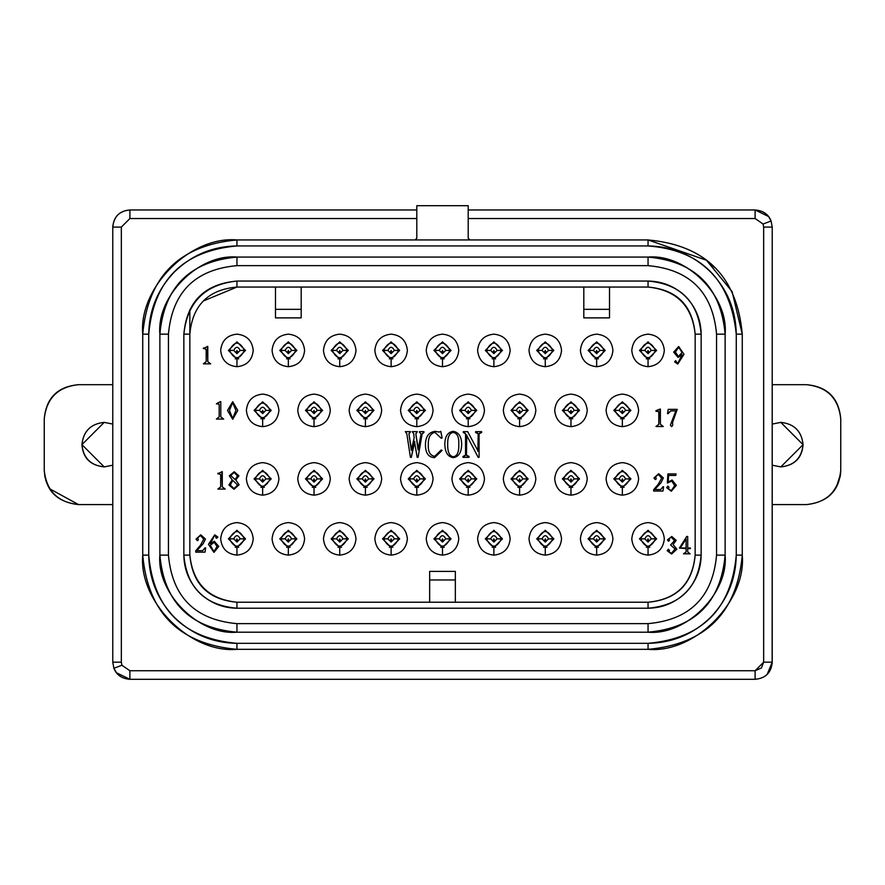 <?xml version="1.0" encoding="UTF-8"?>
<svg xmlns="http://www.w3.org/2000/svg" width="885" height="885" viewBox="0 0 885 885"><rect width="100%" height="100%" fill="white"/><g stroke="black" fill="none" stroke-linecap="round" stroke-linejoin="round"><path stroke-width="1.33" d="M639.479 538.854L648.052 530.281L656.615 538.854L648.052 547.417L639.479 538.854L648.052 547.417L656.615 538.854L655.542 538.854C650.541 548.545 645.552 548.545 640.552 538.854L644.822 538.854C646.968 534.695 649.125 534.695 651.272 538.854L655.542 538.854C650.541 529.186 645.552 529.186 640.552 538.854C645.552 548.512 650.541 548.512 655.542 538.854L651.272 538.854C649.125 534.662 646.968 534.662 644.822 538.854L648.052 542.074L651.272 538.854L648.052 542.074L648.052 538.854L648.052 542.074L644.822 538.854L640.552 538.854M646.282 547.229L649.811 547.229M648.628 539.872L647.455 539.861M656.615 538.854L655.542 538.854M613.792 478.896L622.354 470.333L630.917 478.896L622.354 487.469L613.792 478.896L622.354 487.469L630.917 478.896L629.855 478.896C624.854 488.586 619.854 488.586 614.865 478.896L619.124 478.896C621.281 474.736 623.427 474.736 625.584 478.896L629.855 478.896C624.854 469.238 619.854 469.238 614.865 478.896C619.854 488.564 624.854 488.564 629.855 478.896L625.584 478.896C623.427 474.714 621.281 474.714 619.124 478.896L622.354 482.126L625.584 478.896L622.354 482.126L622.354 478.896L622.365 482.115L619.135 478.896L614.865 478.896M620.584 487.281L624.124 487.281M622.929 479.913L621.768 479.913M630.917 478.896L629.855 478.896M613.792 410.386L622.354 401.823L630.917 410.386L622.354 418.948L613.792 410.386L622.354 418.948L630.917 410.386L629.855 410.386C624.854 420.076 619.854 420.076 614.865 410.386L619.124 410.386C621.281 406.226 623.427 406.226 625.584 410.386L629.855 410.386C624.854 400.717 619.854 400.717 614.865 410.386C619.854 420.043 624.854 420.043 629.855 410.386L625.584 410.386C623.427 406.204 621.281 406.204 619.124 410.386L622.354 413.605L625.584 410.386L622.354 413.605L622.354 410.386L622.365 413.605L619.135 410.386L614.865 410.386M620.584 418.76L624.124 418.76M622.929 411.403L621.768 411.392M630.917 410.386L629.855 410.386M639.479 350.427L648.052 341.864L656.615 350.427L648.052 359L639.479 350.427L648.052 359L656.615 350.427L655.542 350.427C650.541 360.118 645.552 360.118 640.552 350.427L644.822 350.427C646.968 346.267 649.125 346.267 651.272 350.427L655.542 350.427C650.541 340.769 645.552 340.769 640.552 350.427C645.552 360.095 650.541 360.095 655.542 350.427L651.272 350.427C649.125 346.245 646.968 346.245 644.822 350.427L648.052 353.657L651.272 350.427L648.052 353.657L648.052 350.427L648.052 353.646L644.822 350.427L640.552 350.427M646.282 358.812L649.811 358.812M648.628 351.445L647.455 351.445M656.615 350.427L655.542 350.427M588.094 538.854L596.667 530.281L605.229 538.854L596.656 547.417L588.094 538.854L596.656 547.417L605.229 538.854L604.156 538.854C599.156 548.545 594.167 548.545 589.167 538.854L593.437 538.854C595.583 534.695 597.74 534.695 599.886 538.854L604.156 538.854C599.156 529.186 594.167 529.186 589.167 538.854C594.167 548.512 599.156 548.512 604.156 538.854L599.886 538.854C597.74 534.662 595.583 534.662 593.437 538.854L596.656 542.074L599.886 538.854L596.667 542.074L596.656 538.854L596.667 542.074L593.437 538.854L589.167 538.854M594.897 547.229L598.426 547.229M597.242 539.872L596.07 539.861M605.229 538.854L604.156 538.854M536.708 538.854L545.271 530.281L553.844 538.854L545.271 547.417L536.708 538.854L545.271 547.417L553.844 538.854L552.771 538.854C547.771 548.545 542.782 548.545 537.781 538.854L542.051 538.854C544.198 534.695 546.355 534.695 548.501 538.854L552.771 538.854C547.771 529.186 542.782 529.186 537.781 538.854C542.782 548.512 547.771 548.512 552.771 538.854L548.501 538.854C546.355 534.662 544.198 534.662 542.051 538.854L545.271 542.074L548.501 538.854L545.271 542.074L545.271 538.854L545.282 542.074L542.051 538.854L537.781 538.854M543.501 547.229L547.041 547.229M545.857 539.872L544.684 539.861M553.833 538.854L552.771 538.854M485.323 538.854L493.885 530.281L502.448 538.854L493.885 547.417L485.323 538.854L493.885 547.417L502.448 538.854L501.386 538.854C496.385 548.545 491.385 548.545 486.396 538.854L490.655 538.854C492.812 534.695 494.958 534.695 497.116 538.854L501.386 538.854C496.385 529.186 491.385 529.186 486.396 538.854C491.385 548.512 496.385 548.512 501.386 538.854L497.116 538.854C494.958 534.662 492.812 534.662 490.655 538.854L493.885 542.074L497.116 538.854L493.885 542.074L493.885 538.854L493.896 542.074L490.666 538.854L486.396 538.854M492.115 547.229L495.655 547.229M494.472 539.872L493.299 539.861M502.448 538.854L501.386 538.854M433.938 538.854L442.5 530.281L451.062 538.854L442.5 547.417L433.938 538.854L442.5 547.417L451.062 538.854L449.989 538.854C445 548.545 440 548.545 435.011 538.854L439.27 538.854C441.427 534.695 443.573 534.695 445.73 538.854L449.989 538.854C445 529.186 440 529.186 435.011 538.854C440 548.512 445 548.512 449.989 538.854L445.73 538.854C443.573 534.662 441.427 534.662 439.27 538.854L442.5 542.074L445.73 538.854L442.5 542.074L442.5 538.854L442.5 542.074L439.27 538.854L435.011 538.854M440.73 547.229L444.27 547.229M443.075 539.872L441.903 539.861M451.062 538.854L449.989 538.854M382.552 538.854L391.115 530.281L399.677 538.854L391.115 547.417L382.552 538.854L391.115 547.417L399.677 538.854L398.604 538.854C393.615 548.545 388.615 548.545 383.614 538.854L387.884 538.854C390.042 534.695 392.188 534.695 394.345 538.854L398.604 538.854C393.615 529.186 388.615 529.186 383.614 538.854C388.615 548.512 393.615 548.512 398.604 538.854L394.345 538.854C392.188 534.662 390.042 534.662 387.884 538.854L391.115 542.074L394.345 538.854L391.115 542.074L391.115 538.854L391.115 542.074L387.884 538.854L383.614 538.854M389.345 547.229L392.885 547.229M391.69 539.872L390.517 539.861M399.677 538.854L398.604 538.854M331.156 538.854L339.729 530.281L348.292 538.854L339.729 547.417L331.156 538.854L339.729 547.417L348.292 538.854L347.219 538.854C342.229 548.545 337.229 548.545 332.229 538.854L336.499 538.854C338.645 534.695 340.802 534.695 342.949 538.854L347.219 538.854C342.218 529.186 337.229 529.186 332.229 538.854C337.229 548.512 342.218 548.512 347.219 538.854L342.949 538.854C340.802 534.662 338.645 534.662 336.499 538.854L339.729 542.074L342.949 538.854L339.729 542.074L339.729 538.854L339.729 542.074L336.499 538.854L332.229 538.854M337.959 547.229L341.499 547.229M340.305 539.872L339.132 539.861M348.292 538.854L347.219 538.854M279.771 538.854L288.344 530.281L296.906 538.854L288.344 547.417L279.771 538.854L288.344 547.417L296.906 538.854L295.833 538.854C290.833 548.545 285.844 548.545 280.844 538.854L285.114 538.854C287.26 534.695 289.417 534.695 291.563 538.854L295.833 538.854C290.833 529.186 285.844 529.186 280.844 538.854C285.844 548.512 290.833 548.512 295.833 538.854L291.563 538.854C289.417 534.662 287.26 534.662 285.114 538.854L288.344 542.074L291.563 538.854L288.344 542.074L288.344 538.854L288.344 542.074L285.114 538.854L280.844 538.854M286.574 547.229L290.103 547.229M288.919 539.872L287.747 539.861M296.906 538.854L295.833 538.854M228.385 538.854L236.948 530.281L245.521 538.854L236.948 547.417L228.385 538.854L236.948 547.417L245.521 538.854L244.448 538.854C239.448 548.545 234.459 548.545 229.458 538.854L233.728 538.854C235.875 534.695 238.032 534.695 240.178 538.854L244.448 538.854C239.448 529.186 234.459 529.186 229.458 538.854C234.459 548.512 239.448 548.512 244.448 538.854L240.178 538.854C238.032 534.662 235.875 534.662 233.728 538.854L236.948 542.074L240.178 538.854L236.948 542.074L236.948 538.854L236.959 542.074L233.728 538.854L229.458 538.854M235.189 547.229L238.718 547.229M237.534 539.872L236.361 539.861M245.521 538.854L244.448 538.854M588.094 350.427L596.667 341.864L605.229 350.427L596.656 359L588.094 350.427L596.656 359L605.229 350.427L604.156 350.427C599.156 360.118 594.167 360.118 589.167 350.427L593.437 350.427C595.583 346.267 597.74 346.267 599.886 350.427L604.156 350.427C599.156 340.769 594.167 340.769 589.167 350.427C594.167 360.095 599.156 360.095 604.156 350.427L599.886 350.427C597.74 346.245 595.583 346.245 593.437 350.427L596.656 353.657L599.886 350.427L596.667 353.657L596.656 350.427L596.667 353.646L593.437 350.427L589.167 350.427M594.897 358.812L598.426 358.812M597.242 351.445L596.07 351.445M605.229 350.427L604.156 350.427M536.708 350.427L545.271 341.864L553.844 350.427L545.271 359L536.708 350.427L545.271 359L553.844 350.427L552.771 350.427C547.771 360.118 542.782 360.118 537.781 350.427L542.051 350.427C544.198 346.267 546.355 346.267 548.501 350.427L552.771 350.427C547.771 340.769 542.782 340.769 537.781 350.427C542.782 360.095 547.771 360.095 552.771 350.427L548.501 350.427C546.355 346.245 544.198 346.245 542.051 350.427L545.271 353.657L548.501 350.427L545.271 353.657L545.271 350.427L545.282 353.646L542.051 350.427L537.781 350.427M543.501 358.812L547.041 358.812M545.857 351.445L544.684 351.445M553.833 350.427L552.771 350.427M485.323 350.427L493.885 341.864L502.448 350.427L493.885 359L485.323 350.427L493.885 359L502.448 350.427L501.386 350.427C496.385 360.118 491.385 360.118 486.396 350.427L490.655 350.427C492.812 346.267 494.958 346.267 497.116 350.427L501.386 350.427C496.385 340.769 491.385 340.769 486.396 350.427C491.385 360.095 496.385 360.095 501.386 350.427L497.116 350.427C494.958 346.245 492.812 346.245 490.655 350.427L493.885 353.657L497.116 350.427L493.885 353.657L493.885 350.427L493.896 353.646L490.666 350.427L486.396 350.427M492.115 358.812L495.655 358.812M494.472 351.445L493.299 351.445M502.448 350.427L501.386 350.427M433.938 350.427L442.5 341.864L451.062 350.427L442.5 359L433.938 350.427L442.5 359L451.062 350.427L449.989 350.427C445 360.118 440 360.118 435.011 350.427L439.27 350.427C441.427 346.267 443.573 346.267 445.73 350.427L449.989 350.427C445 340.769 440 340.769 435.011 350.427C440 360.095 445 360.095 449.989 350.427L445.73 350.427C443.573 346.245 441.427 346.245 439.27 350.427L442.5 353.657L445.73 350.427L442.5 353.657L442.5 350.427L442.5 353.646L439.27 350.427L435.011 350.427M440.73 358.812L444.27 358.812M443.075 351.445L441.903 351.445M451.062 350.427L449.989 350.427M382.552 350.427L391.115 341.864L399.677 350.427L391.115 359L382.552 350.427L391.115 359L399.677 350.427L398.604 350.427C393.615 360.118 388.615 360.118 383.614 350.427L387.884 350.427C390.042 346.267 392.188 346.267 394.345 350.427L398.604 350.427C393.615 340.769 388.615 340.769 383.614 350.427C388.615 360.095 393.615 360.095 398.604 350.427L394.345 350.427C392.188 346.245 390.042 346.245 387.884 350.427L391.115 353.657L394.345 350.427L391.115 353.657L391.115 350.427L391.115 353.646L387.884 350.427L383.614 350.427M389.345 358.812L392.885 358.812M391.69 351.445L390.517 351.445M399.677 350.427L398.604 350.427M331.156 350.427L339.729 341.864L348.292 350.427L339.729 359L331.156 350.427L339.729 359L348.292 350.427L347.219 350.427C342.229 360.118 337.229 360.118 332.229 350.427L336.499 350.427C338.645 346.267 340.802 346.267 342.949 350.427L347.219 350.427C342.218 340.769 337.229 340.769 332.229 350.427C337.229 360.095 342.218 360.095 347.219 350.427L342.949 350.427C340.802 346.245 338.645 346.245 336.499 350.427L339.729 353.657L342.949 350.427L339.729 353.657L339.729 350.427L339.729 353.646L336.499 350.427L332.229 350.427M337.959 358.812L341.499 358.812M340.305 351.445L339.132 351.445M348.292 350.427L347.219 350.427M279.771 350.427L288.344 341.864L296.906 350.427L288.344 359L279.771 350.427L288.344 359L296.906 350.427L295.833 350.427C290.833 360.118 285.844 360.118 280.844 350.427L285.114 350.427C287.26 346.267 289.417 346.267 291.563 350.427L295.833 350.427C290.833 340.769 285.844 340.769 280.844 350.427C285.844 360.095 290.833 360.095 295.833 350.427L291.563 350.427C289.417 346.245 287.26 346.245 285.114 350.427L288.344 353.657L291.563 350.427L288.344 353.657L288.344 350.427L288.344 353.646L285.114 350.427L280.844 350.427M286.574 358.812L290.103 358.812M288.919 351.445L287.747 351.445M296.906 350.427L295.833 350.427M228.385 350.427L236.948 341.864L245.521 350.427L236.948 359L228.385 350.427L236.948 359L245.521 350.427L244.448 350.427C239.448 360.118 234.459 360.118 229.458 350.427L233.728 350.427C235.875 346.267 238.032 346.267 240.178 350.427L244.448 350.427C239.448 340.769 234.459 340.769 229.458 350.427C234.459 360.095 239.448 360.095 244.448 350.427L240.178 350.427C238.032 346.245 235.875 346.245 233.728 350.427L236.948 353.657L240.178 350.427L236.948 353.657L236.948 350.427L236.959 353.646L233.728 350.427L229.458 350.427M235.189 358.812L238.718 358.812M237.534 351.445L236.361 351.445M245.521 350.427L244.448 350.427M562.406 478.896L570.969 470.333L579.531 478.896L570.969 487.469L562.406 478.896L570.969 487.469L579.531 478.896L578.458 478.896C573.469 488.586 568.469 488.586 563.468 478.896L567.739 478.896C569.896 474.736 572.042 474.736 574.199 478.896L578.458 478.896C573.469 469.238 568.469 469.238 563.468 478.896C568.469 488.564 573.469 488.564 578.458 478.896L574.199 478.896C572.042 474.714 569.896 474.714 567.739 478.896L570.969 482.126L574.199 478.896L570.969 482.126L570.969 478.896L570.969 482.115L567.739 478.896L563.468 478.896M569.199 487.281L572.739 487.281M571.544 479.913L570.371 479.913M579.531 478.896L578.458 478.896M562.406 410.386L570.969 401.823L579.531 410.386L570.969 418.948L562.406 410.386L570.969 418.948L579.531 410.386L578.458 410.386C573.469 420.076 568.469 420.076 563.468 410.386L567.739 410.386C569.896 406.226 572.042 406.226 574.199 410.386L578.458 410.386C573.469 400.717 568.469 400.717 563.468 410.386C568.469 420.043 573.469 420.043 578.458 410.386L574.199 410.386C572.042 406.204 569.896 406.204 567.739 410.386L570.969 413.605L574.199 410.386L570.969 413.605L570.969 410.386L570.969 413.605L567.739 410.386L563.468 410.386M569.199 418.76L572.739 418.76M571.544 411.403L570.371 411.392M579.531 410.386L578.458 410.386M511.021 478.896L519.583 470.333L528.146 478.896L519.583 487.469L511.021 478.896L519.583 487.469L528.146 478.896L527.073 478.896C522.084 488.586 517.083 488.586 512.083 478.896L516.353 478.896C518.51 474.736 520.657 474.736 522.803 478.896L527.073 478.896C522.084 469.238 517.083 469.238 512.083 478.896C517.083 488.564 522.084 488.564 527.073 478.896L522.803 478.896C520.657 474.714 518.499 474.714 516.353 478.896L519.583 482.126L522.803 478.896L519.583 482.126L519.583 478.896L519.583 482.115L516.353 478.896L512.083 478.896M517.813 487.281L521.353 487.281M520.159 479.913L518.986 479.913M528.146 478.896L527.073 478.896M511.021 410.386L519.583 401.823L528.146 410.386L519.583 418.948L511.021 410.386L519.583 418.948L528.146 410.386L527.073 410.386C522.084 420.076 517.083 420.076 512.083 410.386L516.353 410.386C518.51 406.226 520.657 406.226 522.803 410.386L527.073 410.386C522.084 400.717 517.083 400.717 512.083 410.386C517.083 420.043 522.084 420.043 527.073 410.386L522.803 410.386C520.657 406.204 518.499 406.204 516.353 410.386L519.583 413.605L522.803 410.386L519.583 413.605L519.583 410.386L519.583 413.605L516.353 410.386L512.083 410.386M517.813 418.76L521.353 418.76M520.159 411.403L518.986 411.392M528.146 410.386L527.073 410.386M459.625 478.896L468.198 470.333L476.761 478.896L468.198 487.469L459.625 478.896L468.198 487.469L476.761 478.896L475.688 478.896C470.687 488.586 465.698 488.586 460.698 478.896L464.968 478.896C467.114 474.736 469.271 474.736 471.417 478.896L475.688 478.896C470.687 469.238 465.698 469.238 460.698 478.896C465.698 488.564 470.687 488.564 475.688 478.896L471.417 478.896C469.271 474.714 467.114 474.714 464.968 478.896L468.198 482.126L471.417 478.896L468.198 482.126L468.198 478.896L468.198 482.115L464.968 478.896L460.698 478.896M466.428 487.281L469.957 487.281M468.773 479.913L467.601 479.913M476.761 478.896L475.688 478.896M459.625 410.386L468.198 401.823L476.761 410.386L468.198 418.948L459.625 410.386L468.198 418.948L476.761 410.386L475.688 410.386C470.687 420.076 465.698 420.076 460.698 410.386L464.968 410.386C467.114 406.226 469.271 406.226 471.417 410.386L475.688 410.386C470.687 400.717 465.698 400.717 460.698 410.386C465.698 420.043 470.687 420.043 475.688 410.386L471.417 410.386C469.271 406.204 467.114 406.204 464.968 410.386L468.198 413.605L471.417 410.386L468.198 413.605L468.198 410.386L468.198 413.605L464.968 410.386L460.698 410.386M466.428 418.76L469.957 418.76M468.773 411.403L467.601 411.392M476.761 410.386L475.688 410.386M408.239 478.896L416.802 470.333L425.375 478.896L416.802 487.469L408.239 478.896L416.802 487.469L425.375 478.896L424.302 478.896C419.302 488.586 414.313 488.586 409.312 478.896L413.583 478.896C415.729 474.736 417.886 474.736 420.032 478.896L424.302 478.896C419.302 469.238 414.313 469.238 409.312 478.896C414.313 488.564 419.302 488.564 424.302 478.896L420.032 478.896C417.886 474.714 415.729 474.714 413.583 478.896L416.802 482.126L420.032 478.896L416.802 482.126L416.802 478.896L416.813 482.115M415.043 487.281L418.572 487.281M416.802 482.126L413.583 478.896L409.312 478.896M417.388 479.913L416.216 479.913M425.375 478.896L424.302 478.896M408.239 410.386L416.802 401.823L425.375 410.386L416.802 418.948L408.239 410.386L416.802 418.948L425.375 410.386L424.302 410.386C419.302 420.076 414.313 420.076 409.312 410.386L413.583 410.386C415.729 406.226 417.886 406.226 420.032 410.386L424.302 410.386C419.302 400.717 414.313 400.717 409.312 410.386C414.313 420.043 419.302 420.043 424.302 410.386L420.032 410.386C417.886 406.204 415.729 406.204 413.583 410.386L416.802 413.605L420.032 410.386L416.802 413.605L416.802 410.386L416.813 413.605M415.043 418.76L418.572 418.76M416.802 413.605L413.583 410.386L409.312 410.386M417.388 411.403L416.216 411.392M425.375 410.386L424.302 410.386M356.854 478.896L365.416 470.333L373.979 478.896L365.416 487.469L356.854 478.896L365.416 487.469L373.979 478.896L372.917 478.896C367.917 488.586 362.916 488.586 357.927 478.896L362.197 478.896C364.343 474.736 366.501 474.736 368.647 478.896L372.917 478.896C367.917 469.238 362.916 469.238 357.927 478.896C362.916 488.564 367.917 488.564 372.917 478.896L368.647 478.896C366.501 474.714 364.343 474.714 362.197 478.896L365.416 482.126L368.647 478.896L365.416 482.126L365.416 478.896L365.428 482.115M363.647 487.281L367.187 487.281M365.416 482.126L362.197 478.896L357.927 478.896M366.003 479.913L364.83 479.913M373.979 478.896L372.917 478.896M356.854 410.386L365.416 401.823L373.979 410.386L365.416 418.948L356.854 410.386L365.416 418.948L373.979 410.386L372.917 410.386C367.917 420.076 362.916 420.076 357.927 410.386L362.197 410.386C364.343 406.226 366.501 406.226 368.647 410.386L372.917 410.386C367.917 400.717 362.916 400.717 357.927 410.386C362.916 420.043 367.917 420.043 372.917 410.386L368.647 410.386C366.501 406.204 364.343 406.204 362.197 410.386L365.416 413.605L368.647 410.386L365.416 413.605L365.416 410.386L365.428 413.605M363.647 418.76L367.187 418.76M365.416 413.605L362.197 410.386L357.927 410.386M366.003 411.403L364.83 411.392M373.979 410.386L372.917 410.386M305.469 478.896L314.031 470.333L322.594 478.896L314.031 487.469L305.469 478.896L314.031 487.469L322.594 478.896L321.532 478.896C316.531 488.586 311.531 488.586 306.542 478.896L310.801 478.896C312.958 474.736 315.104 474.736 317.261 478.896L321.532 478.896C316.531 469.238 311.531 469.238 306.542 478.896C311.531 488.564 316.531 488.564 321.532 478.896L317.261 478.896C315.104 474.714 312.958 474.714 310.801 478.896L314.031 482.126L317.261 478.896L314.031 482.126L314.031 478.896L314.042 482.115M312.261 487.281L315.801 487.281M314.031 482.126L310.812 478.896L306.542 478.896M314.606 479.913L313.445 479.913M322.594 478.896L321.532 478.896M305.469 410.386L314.031 401.823L322.594 410.386L314.031 418.948L305.469 410.386L314.031 418.948L322.594 410.386L321.532 410.386C316.531 420.076 311.531 420.076 306.542 410.386L310.801 410.386C312.958 406.226 315.104 406.226 317.261 410.386L321.532 410.386C316.531 400.717 311.531 400.717 306.542 410.386C311.531 420.043 316.531 420.043 321.532 410.386L317.261 410.386C315.104 406.204 312.958 406.204 310.801 410.386L314.031 413.605L317.261 410.386L314.031 413.605L314.031 410.386L314.042 413.605M312.261 418.76L315.801 418.76M314.031 413.605L310.812 410.386L306.542 410.386M314.606 411.403L313.445 411.392M322.594 410.386L321.532 410.386M254.083 478.896L262.646 470.333L271.208 478.896L262.646 487.469L254.083 478.896L262.646 487.469L271.208 478.896L270.135 478.896C265.146 488.586 260.146 488.586 255.157 478.896L259.416 478.896C261.573 474.736 263.719 474.736 265.876 478.896L270.135 478.896C265.146 469.238 260.146 469.238 255.145 478.896C260.146 488.564 265.146 488.564 270.135 478.896L265.876 478.896C263.719 474.714 261.573 474.714 259.416 478.896L262.646 482.126L265.876 478.896L262.646 482.126L262.646 478.896L262.646 482.115L259.416 478.896L255.145 478.896M260.876 487.281L264.416 487.281M263.221 479.913L262.048 479.913M271.208 478.896L270.135 478.896M254.083 410.386L262.646 401.823L271.208 410.386L262.646 418.948L254.083 410.386L262.646 418.948L271.208 410.386L270.135 410.386C265.146 420.076 260.146 420.076 255.157 410.386L259.416 410.386C261.573 406.226 263.719 406.226 265.876 410.386L270.135 410.386C265.146 400.717 260.146 400.717 255.145 410.386C260.146 420.043 265.146 420.043 270.135 410.386L265.876 410.386C263.719 406.204 261.573 406.204 259.416 410.386L262.646 413.605L265.876 410.386L262.646 413.605L262.646 410.386L262.646 413.605L259.416 410.386L255.145 410.386M260.876 418.76L264.416 418.76M263.221 411.403L262.048 411.392M271.208 410.386L270.135 410.386M275.489 309.319L275.489 287.05L275.489 317.881L275.489 309.319L301.188 309.319L275.489 309.319M301.188 317.881L301.188 309.319L301.188 317.881L275.489 317.881M301.188 287.05L301.188 309.319L301.188 287.05M609.511 309.319L609.511 287.05L609.511 317.881L609.511 309.319L583.812 309.319L609.511 309.319M583.812 287.05L583.812 317.881L609.511 317.881L583.812 317.881L583.812 287.05M429.656 579.963L429.656 602.231L429.656 579.963L455.344 579.963L429.656 579.963L429.656 571.4L429.656 579.963M455.344 602.231L455.344 579.963L455.344 602.231M648.052 287.05L236.948 287.05C208.152 289.649 192.443 305.358 189.844 334.154L189.844 555.127C192.443 583.923 208.152 599.632 236.948 602.231L648.052 602.231C676.848 599.632 692.557 583.923 695.156 555.127L695.156 334.154C692.557 305.358 676.848 289.649 648.052 287.05C676.848 289.649 692.557 305.358 695.156 334.165L695.156 555.127C692.557 583.923 676.848 599.632 648.052 602.231L648.052 608.227L236.948 608.227C222.389 607.995 209.867 602.807 199.402 592.673C189.268 582.208 184.08 569.686 183.848 555.127L183.848 334.154C187.233 302.139 204.933 284.439 236.948 281.054L648.052 281.054C662.611 281.286 675.133 286.474 685.598 296.608C695.732 307.073 700.92 319.596 701.152 334.154L701.152 555.127C700.92 569.686 695.732 582.208 685.598 592.673C675.133 602.807 662.611 607.995 648.052 608.227C680.521 605.296 698.221 587.596 701.152 555.127L695.156 555.127L701.152 555.127L701.152 334.154L695.156 334.154L701.152 334.154C698.221 301.685 680.521 283.985 648.052 281.054L648.052 287.05L648.052 281.054L236.948 281.054L236.948 287.05L648.052 287.05C676.461 290.048 692.158 305.756 695.156 334.154M455.344 571.4L455.344 579.963L455.344 571.4L429.656 571.4M648.052 265.644L236.948 265.644C195.054 269.427 172.221 292.26 168.438 334.154L168.438 555.127C172.221 597.021 195.054 619.854 236.948 623.637L648.052 623.637C689.946 619.854 712.779 597.021 716.562 555.127L716.562 334.154C712.779 292.26 689.946 269.427 648.052 265.644L648.052 257.081C686.185 253.63 728.576 296.021 725.125 334.154L725.125 555.127C728.576 593.26 686.185 635.651 648.052 632.2L236.948 632.2C198.815 635.651 156.424 593.26 159.875 555.127L159.875 334.154C156.424 296.021 198.815 253.63 236.948 257.081L648.052 257.081L236.948 257.081C189.821 261.329 164.123 287.028 159.875 334.154L159.875 555.127C164.123 602.254 189.821 627.952 236.948 632.2L236.948 623.637C195.054 619.854 172.221 597.021 168.438 555.127L159.875 555.127L168.438 555.127L168.438 334.154L159.875 334.154L168.438 334.154C172.221 292.26 195.054 269.427 236.948 265.644L236.948 257.081L236.948 265.644L648.052 265.644C689.946 269.427 712.779 292.26 716.562 334.154L725.125 334.154C720.877 287.028 695.179 261.329 648.052 257.081L648.052 265.644M236.948 643.34L648.052 643.34C672.246 642.952 693.043 634.335 710.423 617.498C727.26 600.119 735.878 579.321 736.265 555.127L736.265 334.154C735.878 309.96 727.26 289.163 710.423 271.784C693.043 254.946 672.246 246.329 648.052 245.941L236.948 245.941C212.754 246.329 191.957 254.946 174.577 271.784C157.74 289.163 149.123 309.96 148.735 334.154L148.735 555.127C149.123 579.321 157.74 600.119 174.577 617.498C191.957 634.335 212.754 642.952 236.948 643.34L236.948 649.336C179.345 644.136 147.939 612.73 142.739 555.127L142.739 334.154C147.939 276.551 179.345 245.145 236.948 239.946L648.052 239.946C705.655 245.145 737.061 276.551 742.261 334.154L742.261 555.127C737.061 612.73 705.655 644.136 648.052 649.336L236.948 649.336C190.341 653.55 138.525 601.734 142.739 555.127L148.735 555.127L148.735 334.154C153.603 280.213 183.007 250.809 236.948 245.941L648.052 245.941C701.141 250.046 730.545 279.45 736.265 334.154L736.265 555.127C731.397 609.068 701.993 638.472 648.052 643.34L236.948 643.34C183.007 638.472 153.603 609.068 148.735 555.127L142.739 555.127C147.939 612.73 179.345 644.136 236.948 649.336L236.948 643.34M468.198 238.231L468.198 205.696L416.802 205.696L416.802 238.231L415.098 239.946L416.802 238.231L416.802 205.696L468.198 205.696L468.198 238.231L469.902 239.946L468.198 238.231M706.462 260.245L714.66 267.547M742.261 555.127C746.475 601.734 694.659 653.55 648.052 649.336L648.052 643.34L648.052 649.336C705.655 644.136 737.061 612.73 742.261 555.127L736.265 555.127L742.261 555.127L742.261 334.154L736.265 334.154L742.261 334.154L732.094 291.596L706.462 260.245L648.052 239.946L648.052 245.941L648.052 239.946L236.948 239.946L236.948 245.941L236.948 239.946C179.345 245.145 147.939 276.551 142.739 334.154C138.525 287.548 190.341 235.742 236.948 239.946L648.052 239.946M771.222 221.316L768.6 216.548L755.104 209.977L468.198 209.977L755.104 209.977L755.104 218.54L468.198 218.54L755.104 218.54L763.102 224.038L755.104 218.54L755.104 209.977C763.147 210.63 768.479 214.303 771.1 220.973L772.229 227.102L772.151 663.839M113.778 667.976L116.4 672.733L129.896 679.304L755.104 679.304C765.636 678.297 771.344 672.589 772.229 662.179L767.218 674.293L772.229 662.179C771.289 672.655 765.58 678.364 755.104 679.304L129.896 679.304C121.853 678.651 116.521 674.989 113.899 668.308L112.771 662.179L112.771 227.102L121.334 227.102L129.896 218.54L416.802 218.54L129.896 218.54L121.334 227.102L121.334 662.179L121.898 665.243L129.896 670.741L755.104 670.741L763.667 662.179L763.667 227.102L763.102 224.038L771.1 220.973C768.335 214.258 763.003 210.597 755.104 209.977M772.229 384.687L806.489 384.687L772.229 384.687M772.229 504.594L806.489 504.594C827.154 502.415 838.571 490.998 840.75 470.333L840.75 418.948C838.571 398.283 827.154 386.867 806.489 384.687C827.442 386.579 838.858 397.996 840.75 418.948L840.75 470.333C839.367 490.677 827.94 502.105 806.489 504.594L772.229 504.594M803.071 444.646C801.655 458.065 794.232 465.488 780.802 466.904L772.229 465.2L780.802 466.904C794.642 465.422 802.064 457.999 803.071 444.646L780.802 422.377L772.229 424.081L780.802 422.377C794.232 423.793 801.655 431.216 803.071 444.646L780.802 422.377L772.229 424.081L780.802 422.377L803.071 444.646L780.802 466.904L772.229 465.2M112.771 384.687L78.511 384.687C57.846 386.867 46.429 398.283 44.25 418.948L44.25 470.333C46.429 490.998 57.846 502.415 78.511 504.594L112.771 504.594L78.511 504.594C57.06 502.105 45.633 490.677 44.25 470.333L44.25 418.948C46.142 397.996 57.558 386.579 78.511 384.687L112.771 384.687M112.771 465.2L104.198 466.904C90.768 465.488 83.345 458.065 81.929 444.646C83.345 431.216 90.768 423.793 104.198 422.377L112.771 424.081L104.198 422.377L81.929 444.646C82.936 457.999 90.359 465.422 104.198 466.904L112.771 465.2L104.198 466.904L81.929 444.646L104.198 422.377L112.771 424.081L104.198 422.377L81.929 444.646M112.771 227.102L112.771 662.179L121.334 662.179L121.334 227.102L112.771 227.102C113.711 216.626 119.42 210.918 129.896 209.977C119.552 210.796 113.844 216.504 112.771 227.102L112.849 225.443M129.896 209.977L416.802 209.977L129.896 209.977L129.896 218.54L129.896 209.977M770.813 220.276L771.1 220.973L763.102 224.038L763.667 227.102L763.667 662.179L761.421 667.965L755.104 670.741L129.896 670.741L121.898 665.243L113.899 668.308C116.665 675.023 121.997 678.684 129.896 679.304L129.896 670.741L129.896 679.304M114.187 669.016L113.899 668.308L121.898 665.243L121.334 662.179L112.771 662.179L113.899 668.308M755.104 679.304L755.104 670.741L755.104 679.304M772.229 662.179L763.667 662.179L772.229 662.179L772.229 227.102L763.667 227.102L772.229 227.102L771.1 220.973M648.052 547.417L648.052 555.127L648.052 547.417M596.656 547.417L596.656 555.127L596.656 547.417M622.354 487.469L622.354 495.169L622.354 487.469M570.969 487.469L570.969 495.169L570.969 487.469M545.271 547.417L545.271 555.127L545.271 547.417M493.885 547.417L493.885 555.127L493.885 547.417M519.583 487.469L519.583 495.169L519.583 487.469M442.5 547.417L442.5 555.127L442.5 547.417M468.198 487.469L468.198 495.169L468.198 487.469M416.802 487.469L416.802 495.169L416.802 487.469M391.115 547.417L391.115 555.127L391.115 547.417M365.416 487.469L365.416 495.169L365.416 487.469M339.729 547.417L339.729 555.127L339.729 547.417M288.344 547.417L288.344 555.127L288.344 547.417M314.031 487.469L314.031 495.169L314.031 487.469M262.646 487.469L262.646 495.169L262.646 487.469M236.948 547.417L236.948 555.127L236.948 547.417M622.354 418.948L622.354 426.659L622.354 418.948M570.969 418.948L570.969 426.659L570.969 418.948M519.583 418.948L519.583 426.659L519.583 418.948M468.198 418.948L468.198 426.659L468.198 418.948M416.802 418.948L416.802 426.659L416.802 418.948M365.416 418.948L365.416 426.659L365.416 418.948M314.031 418.948L314.031 426.659L314.031 418.948M262.646 418.948L262.646 426.659L262.646 418.948M236.948 359L236.948 366.7L236.948 359M288.344 359L288.344 366.7L288.344 359M339.729 359L339.729 366.7L339.729 359M391.115 359L391.115 366.7L391.115 359M442.5 359L442.5 366.7L442.5 359M493.885 359L493.885 366.7L493.885 359M648.052 359L648.052 366.7L648.052 359M596.656 359L596.656 366.7L596.656 359M545.271 359L545.271 366.7L545.271 359M236.948 287.05L236.948 281.054C204.479 283.985 186.779 301.685 183.848 334.154L189.844 334.154C192.443 305.358 208.152 289.649 236.948 287.05L203.638 300.856M183.848 334.154L183.848 555.127L189.844 555.127L189.844 334.154L183.848 334.154M189.844 555.127L183.848 555.127C186.779 587.596 204.479 605.296 236.948 608.227L236.948 602.231C208.152 599.632 192.443 583.923 189.844 555.127C192.841 583.536 208.539 599.233 236.948 602.231L236.948 608.227L648.052 608.227L648.052 602.231L236.948 602.231M716.562 334.154L716.562 555.127L725.125 555.127L725.125 334.154L716.562 334.154M725.125 555.127L716.562 555.127C712.779 597.021 689.946 619.854 648.052 623.637L648.052 632.2C695.179 627.952 720.877 602.254 725.125 555.127M648.052 623.637L236.948 623.637L236.948 632.2L648.052 632.2L648.052 623.637M142.739 334.154L148.735 334.154L142.739 334.154L142.739 555.127M676.162 592.917L677.279 592.065M678.961 590.66L681.361 588.436M674.691 485.544L671.682 481.042L674.691 485.544L671.383 490.555L674.691 485.544L671.383 490.555L668.374 488.951L671.383 490.555L668.374 488.951L668.971 487.248L668.374 488.951L668.971 487.248L667.976 486.142L666.67 487.646L671.284 491.252L666.67 487.646L667.976 486.142L668.971 487.248L668.673 488.155L668.971 487.248L667.976 486.142L666.67 487.646L671.284 491.252L676.383 485.345L671.284 491.252M669.27 539.684L669.071 538.677L671.372 537.184L674.481 540.68L670.576 544.994L675.089 548.999L671.483 553.302L669.071 551.908L669.469 550.404L669.27 551.2L668.374 549.198L667.168 550.702L671.582 554.01L676.881 549.198L673.076 544.496L676.881 549.198L671.582 554.01L667.168 550.702L668.374 549.198L669.469 550.404L669.071 551.908L671.483 553.302L675.089 548.999L670.576 544.994L674.481 540.68L671.372 537.184L669.071 538.677L669.469 540.182L668.573 541.288L669.27 539.684L668.573 541.288L667.467 539.883L671.781 536.476L676.184 540.381L673.076 544.496L676.184 540.381L671.781 536.476L667.467 539.883L668.573 541.288M656.261 478.531L655.553 476.727L655.951 477.734L655.553 476.727L658.462 474.426L655.553 476.727L656.261 478.531L655.951 477.734L656.261 478.531L655.951 477.734L656.261 478.531L655.254 479.537L656.261 478.531M216.748 538.124L215.763 537.228L216.759 538.235L217.865 537.029L216.759 538.235L216.006 537.98L215.863 536.432L215.763 537.228L215.863 536.432L214.458 535.525L215.863 536.432L214.458 535.525L210.353 543.844L214.458 535.525L210.353 543.844L214.258 541.233L218.761 546.443L213.96 552.362L208.451 544.341L214.756 534.828L217.865 537.029L214.756 534.828L208.451 544.341L213.96 552.362L218.761 546.443L214.258 541.233L210.353 543.844M198.328 539.64L197.632 537.837L198.03 538.832L197.632 537.837L200.53 535.525L197.632 537.837L198.328 539.64L198.03 538.832L198.328 539.64L198.03 538.832L198.328 539.64L197.333 540.635L198.328 539.64M570.969 426.659C561.156 425.619 555.725 420.198 554.696 410.386C555.725 400.573 561.156 395.141 570.969 394.113C580.781 395.141 586.202 400.573 587.242 410.386C586.202 420.198 580.781 425.619 570.969 426.659M545.271 555.127C535.458 554.087 530.038 548.667 528.998 538.854C530.038 529.042 535.458 523.61 545.271 522.581C555.083 523.61 560.515 529.042 561.544 538.854C560.515 548.667 555.083 554.087 545.271 555.127M493.885 555.127C484.073 554.087 478.652 548.667 477.612 538.854C478.652 529.042 484.073 523.61 493.885 522.581C503.698 523.61 509.129 529.042 510.158 538.854C509.129 548.667 503.698 554.087 493.885 555.127M596.656 366.7C586.843 365.671 581.423 360.25 580.394 350.427C581.423 340.614 586.843 335.194 596.656 334.154C606.479 335.194 611.9 340.614 612.929 350.427C611.9 360.25 606.479 365.671 596.656 366.7M648.052 366.7C638.24 365.671 632.808 360.25 631.779 350.427C632.808 340.614 638.24 335.194 648.052 334.154C657.865 335.194 663.285 340.614 664.325 350.427C663.285 360.25 657.865 365.671 648.052 366.7M545.271 366.7C535.458 365.671 530.038 360.25 528.998 350.427C530.038 340.614 535.458 335.194 545.271 334.154C555.083 335.194 560.515 340.614 561.544 350.427C560.515 360.25 555.083 365.671 545.271 366.7M468.198 426.659C458.375 425.619 452.954 420.198 451.925 410.386C452.954 400.573 458.375 395.141 468.198 394.113C478.011 395.141 483.431 400.573 484.471 410.386C483.431 420.198 478.011 425.619 468.198 426.659M468.198 495.169C458.375 494.14 452.954 488.708 451.925 478.896C452.954 469.083 458.375 463.663 468.198 462.623C478.011 463.663 483.431 469.083 484.471 478.896C483.431 488.708 478.011 494.14 468.198 495.169M622.354 495.169C612.542 494.14 607.121 488.708 606.081 478.896C607.121 469.083 612.542 463.663 622.354 462.623C632.167 463.663 637.587 469.083 638.627 478.896C637.587 488.708 632.167 494.14 622.354 495.169M622.354 426.659C612.542 425.619 607.121 420.198 606.081 410.386C607.121 400.573 612.542 395.141 622.354 394.113C632.167 395.141 637.587 400.573 638.627 410.386C637.587 420.198 632.167 425.619 622.354 426.659M519.583 426.659C509.771 425.619 504.339 420.198 503.311 410.386C504.339 400.573 509.771 395.141 519.583 394.113C529.396 395.141 534.817 400.573 535.856 410.386C534.817 420.198 529.396 425.619 519.583 426.659M493.885 366.7C484.073 365.671 478.652 360.25 477.612 350.427C478.652 340.614 484.073 335.194 493.885 334.154C503.698 335.194 509.129 340.614 510.158 350.427C509.129 360.25 503.698 365.671 493.885 366.7M442.5 555.127C432.688 554.087 427.267 548.667 426.227 538.854C427.267 529.042 432.688 523.61 442.5 522.581C452.312 523.61 457.733 529.042 458.773 538.854C457.733 548.667 452.312 554.087 442.5 555.127M570.969 495.169C561.156 494.14 555.725 488.708 554.696 478.896C555.725 469.083 561.156 463.663 570.969 462.623C580.781 463.663 586.202 469.083 587.242 478.896C586.202 488.708 580.781 494.14 570.969 495.169M519.583 495.169C509.771 494.14 504.339 488.708 503.311 478.896C504.339 469.083 509.771 463.663 519.583 462.623C529.396 463.663 534.817 469.083 535.856 478.896C534.817 488.708 529.396 494.14 519.583 495.169M596.656 555.127C586.843 554.087 581.423 548.667 580.394 538.854C581.423 529.042 586.843 523.61 596.656 522.581C606.479 523.61 611.9 529.042 612.929 538.854C611.9 548.667 606.479 554.087 596.656 555.127M648.052 555.127C638.24 554.087 632.808 548.667 631.779 538.854C632.808 529.042 638.24 523.61 648.052 522.581C657.865 523.61 663.285 529.042 664.325 538.854C663.285 548.667 657.865 554.087 648.052 555.127M262.646 426.659C252.833 425.619 247.413 420.198 246.373 410.386C247.413 400.573 252.833 395.141 262.646 394.113C272.458 395.141 277.879 400.573 278.919 410.386C277.879 420.198 272.458 425.619 262.646 426.659M365.416 426.659C355.604 425.619 350.183 420.198 349.144 410.386C350.183 400.573 355.604 395.141 365.416 394.113C375.229 395.141 380.661 400.573 381.689 410.386C380.661 420.198 375.229 425.619 365.416 426.659M314.031 426.659C304.219 425.619 298.798 420.198 297.758 410.386C298.798 400.573 304.219 395.141 314.031 394.113C323.844 395.141 329.275 400.573 330.304 410.386C329.275 420.198 323.844 425.619 314.031 426.659M288.344 366.7C278.521 365.671 273.1 360.25 272.071 350.427C273.1 340.614 278.521 335.194 288.344 334.154C298.156 335.194 303.577 340.614 304.606 350.427C303.577 360.25 298.156 365.671 288.344 366.7M339.729 366.7C329.917 365.671 324.485 360.25 323.456 350.427C324.485 340.614 329.917 335.194 339.729 334.154C349.542 335.194 354.962 340.614 356.002 350.427C354.962 360.25 349.542 365.671 339.729 366.7M236.948 366.7C227.135 365.671 221.715 360.25 220.675 350.427C221.715 340.614 227.135 335.194 236.948 334.154C246.76 335.194 252.192 340.614 253.221 350.427C252.192 360.25 246.76 365.671 236.948 366.7M416.802 495.169C406.989 494.14 401.569 488.708 400.529 478.896C401.569 469.083 406.989 463.663 416.802 462.623C426.625 463.663 432.046 469.083 433.075 478.896C432.046 488.708 426.625 494.14 416.802 495.169M416.802 426.659C406.989 425.619 401.569 420.198 400.529 410.386C401.569 400.573 406.989 395.141 416.802 394.113C426.625 395.141 432.046 400.573 433.075 410.386C432.046 420.198 426.625 425.619 416.802 426.659M391.115 366.7C381.302 365.671 375.871 360.25 374.842 350.427C375.871 340.614 381.302 335.194 391.115 334.154C400.927 335.194 406.348 340.614 407.388 350.427C406.348 360.25 400.927 365.671 391.115 366.7M442.5 366.7C432.688 365.671 427.267 360.25 426.227 350.427C427.267 340.614 432.688 335.194 442.5 334.154C452.312 335.194 457.733 340.614 458.773 350.427C457.733 360.25 452.312 365.671 442.5 366.7M391.115 555.127C381.302 554.087 375.871 548.667 374.842 538.854C375.871 529.042 381.302 523.61 391.115 522.581C400.927 523.61 406.348 529.042 407.388 538.854C406.348 548.667 400.927 554.087 391.115 555.127M314.031 495.169C304.219 494.14 298.798 488.708 297.758 478.896C298.798 469.083 304.219 463.663 314.031 462.623C323.844 463.663 329.275 469.083 330.304 478.896C329.275 488.708 323.844 494.14 314.031 495.169M365.416 495.169C355.604 494.14 350.183 488.708 349.144 478.896C350.183 469.083 355.604 463.663 365.416 462.623C375.229 463.663 380.661 469.083 381.689 478.896C380.661 488.708 375.229 494.14 365.416 495.169M262.646 495.169C252.833 494.14 247.413 488.708 246.373 478.896C247.413 469.083 252.833 463.663 262.646 462.623C272.458 463.663 277.879 469.083 278.919 478.896C277.879 488.708 272.458 494.14 262.646 495.169M288.344 555.127C278.521 554.087 273.1 548.667 272.071 538.854C273.1 529.042 278.521 523.61 288.344 522.581C298.156 523.61 303.577 529.042 304.606 538.854C303.577 548.667 298.156 554.087 288.344 555.127M339.729 555.127C329.917 554.087 324.485 548.667 323.456 538.854C324.485 529.042 329.917 523.61 339.729 522.581C349.542 523.61 354.962 529.042 356.002 538.854C354.962 548.667 349.542 554.087 339.729 555.127M236.948 555.127C227.135 554.087 221.715 548.667 220.675 538.854C221.715 529.042 227.135 523.61 236.948 522.581C246.76 523.61 252.192 529.042 253.221 538.854C252.192 548.667 246.76 554.087 236.948 555.127M686.107 538.987L680.288 547.992L686.107 538.987L686.107 547.992L680.288 547.992L686.107 547.992L686.107 538.987L686.107 547.992L680.288 547.992L686.03 538.932M441.217 438.241L434.911 432.389C430.42 433.329 428.218 437.334 428.296 444.403C428.218 437.334 430.42 433.329 434.911 432.389L441.217 438.241L442.124 437.942L441.217 438.241M428.296 444.403C427.953 451.704 430.11 455.653 434.756 456.273L441.217 449.967L442.124 450.421L434.601 457.633C428.462 457.368 425.408 453.009 425.442 444.558C425.552 436.537 428.805 432.123 435.21 431.338L439.115 432.09L440.763 431.338L442.124 437.942L440.763 431.338L439.115 432.09L435.21 431.338C428.805 432.123 425.552 436.537 425.442 444.558C425.408 453.009 428.462 457.368 434.601 457.633L442.124 450.421L441.217 449.967L434.756 456.273C430.11 455.653 427.953 451.704 428.296 444.403C428.218 437.334 430.42 433.329 434.911 432.389M207.389 346.411L207.787 361.633L209.69 363.237L207.787 361.633L207.787 346.411L204.28 348.004M209.69 363.237L210.685 363.835L203.373 363.835L206.183 361.633L203.373 363.835L210.685 363.835L207.787 361.633M206.183 361.633L206.183 349.509L205.176 348.613L206.183 349.509L206.183 361.633L204.28 363.237M205.176 348.613L203.373 348.613L203.373 348.004L206.183 349.509M463.309 431.637L467.656 431.637L478.177 451.317L467.656 431.637L463.309 431.637L463.309 432.533L463.309 431.637M476.827 432.533L475.621 432.533L478.177 433.738L478.177 451.317L478.177 433.738L476.827 432.533L478.177 433.738L477.878 451.317M475.621 432.533L475.621 431.637L481.628 431.637L481.628 432.533L479.084 433.738L481.628 432.533L481.628 431.637L475.621 431.637L475.621 432.533M479.084 433.738L479.084 457.324L478.177 457.324L466.461 434.944L478.177 457.324L479.084 457.324L479.084 433.738L480.433 432.533M467.811 456.428L469.017 456.428L466.461 455.222L466.461 434.944L466.461 455.222L467.811 456.428L466.461 455.222L466.76 434.944M469.017 456.428L469.017 457.324L462.999 457.324L462.999 456.428L465.554 455.222L462.999 456.428L462.999 457.324L469.017 457.324L469.017 456.428M465.554 455.222L465.554 433.738L464.205 432.533L465.554 433.738L465.554 455.222L464.205 456.428M464.205 432.533L463.309 432.533L465.554 433.738M419.435 431.637L423.937 431.637L423.937 432.533L422.134 433.893L423.937 432.533L423.937 431.637L419.435 431.637L419.435 432.533L419.435 431.637M422.134 433.893L418.074 457.324L417.178 457.324L414.468 441.405L417.178 457.324L418.074 457.324L422.134 433.893L423.34 432.533M414.468 441.405L411.315 457.324L410.419 457.324L406.812 433.738L405.308 431.637L410.563 431.637L408.914 433.738L410.563 431.637L405.308 431.637L406.812 433.738L410.419 457.324L411.315 457.324L414.777 441.405M414.169 437.798L413.726 433.738L414.169 437.798L411.315 450.266L408.914 433.738L411.613 450.266L408.914 433.738L410.12 432.533M413.726 433.738L412.222 431.637L417.333 431.637L415.828 433.738L417.333 431.637L412.222 431.637L413.726 433.738M418.384 449.812L421.083 434.037L418.074 449.812L415.828 433.738L418.384 449.812L415.828 433.738L416.879 432.533M419.877 432.533L421.083 434.037M453.242 431.338C458.806 432.334 461.605 436.692 461.649 444.403C461.516 452.489 458.718 456.903 453.242 457.633C447.854 456.804 445.055 452.39 444.823 444.403C444.901 436.493 447.71 432.134 453.242 431.338C447.71 432.134 444.901 436.493 444.823 444.403C445.055 452.39 447.854 456.804 453.242 457.633C458.718 456.903 461.516 452.489 461.649 444.403C461.605 436.692 458.806 432.334 453.242 431.338M237.811 410.441L232.711 401.724L237.811 410.441L232.711 419.258L227.5 410.441L232.711 419.258L237.811 410.441L232.711 401.724L227.5 410.441L232.711 401.724L227.5 410.441L232.711 419.258M220.785 401.624L220.785 416.857L222.688 418.461L220.785 416.857L220.785 401.624L217.279 403.228L220.785 401.624M222.688 418.461L223.695 419.059L216.382 419.059L219.181 416.857L216.382 419.059L223.695 419.059L220.785 416.857M219.181 416.857L219.181 404.733L218.186 403.837L219.181 404.733L219.181 416.857L217.279 418.461M218.186 403.837L216.382 403.837L217.279 403.228L216.382 403.837L218.894 404.047L219.181 404.733M205.043 547.848L202.742 550.658L205.043 547.848L202.742 550.658L196.824 550.658L202.742 550.658L196.824 550.658L203.141 543.744L205.442 539.031L203.141 543.744L196.824 550.658L203.141 543.744L205.442 539.031L200.74 534.828L205.442 539.031L200.74 534.828L196.027 539.131L197.333 540.635L196.027 539.131L200.74 534.828M205.641 547.848L205.043 552.151L195.729 552.151L195.729 550.857L200.43 545.248L203.738 539.231L200.43 545.248L195.729 550.857L195.729 552.151L205.043 552.151L205.641 547.848M203.738 539.231L200.53 535.525L203.738 539.231L200.43 545.248M229.292 475.853L232.191 479.958L229.292 475.853L234.204 471.749L238.906 475.853L235.797 479.958L238.906 475.853L234.204 471.749L229.292 475.853L232.191 479.958L228.894 484.969L233.994 489.272L228.894 484.969L232.191 479.958L228.894 484.969L233.994 489.272L239.105 484.77L235.797 479.958L239.105 484.77L233.994 489.272M221.881 471.65L222.279 486.872L224.182 488.476L222.279 486.872L222.279 471.65L218.772 473.243M224.182 488.476L225.188 489.073L217.876 489.073L220.675 486.872L217.876 489.073L225.188 489.073L222.279 486.872M220.675 486.872L220.675 474.747L219.679 473.851L220.675 474.747L220.675 486.872L218.772 488.476M219.679 473.851L217.876 473.851L217.876 473.243L220.675 474.747M653.949 478.033L658.661 473.729L663.363 477.933L658.661 473.729L653.949 478.033L655.254 479.537L653.949 478.033L655.254 479.537L656.006 479.283M662.965 486.75L660.664 489.549L662.965 486.75L660.664 489.549L654.756 489.549L660.664 489.549L654.756 489.549L661.062 482.646L663.363 477.933L661.062 482.646L654.756 489.549L661.062 482.646L663.363 477.933L658.661 473.729M663.562 486.75L662.965 491.053L653.65 491.053L653.65 489.748L658.363 484.139L661.659 478.132L658.363 484.139L653.65 489.748L653.65 491.053L662.965 491.053L663.562 486.75M661.659 478.132L658.462 474.426L661.659 478.132L658.363 484.139M668.109 413.671L670.808 410.872L667.5 413.572L668.208 409.368L677.224 409.368L672.611 422.388L672.711 425.287L671.615 426.692L670.41 425.088L675.819 410.872L670.808 410.872L675.819 410.872L670.41 425.088L671.615 426.692L672.711 425.287L672.611 422.388L677.224 409.368L668.208 409.368L667.5 413.572L670.808 410.872L675.819 410.872M655.984 410.662L659.989 409.069L655.984 411.271L655.984 410.662M659.989 409.069L660.387 424.291L662.301 425.895L660.387 424.291L660.387 409.069L656.891 410.662M662.301 425.895L663.296 426.493L655.984 426.493L658.794 424.291L655.984 426.493L663.296 426.493L660.387 424.291M658.794 424.291L658.794 412.167L657.787 411.271L658.794 412.167L658.794 424.291L656.891 425.895M657.787 411.271L655.984 411.271L658.495 411.481L658.794 412.167M670.576 544.994L675.089 548.999L671.483 553.302L669.071 551.908L669.469 550.404L668.374 549.198L667.168 550.702L671.582 554.01M669.071 551.908L669.27 551.2M672.08 480.035L668.175 482.037L672.08 480.035L676.383 485.345L672.08 480.035L668.175 482.037L668.573 475.433L668.175 482.037L668.573 475.433L675.786 475.433L668.573 475.433M668.374 488.951L668.673 488.155L668.374 488.951M671.682 481.042L667.378 483.044L667.876 473.929L676.085 473.929L675.786 475.433L676.085 473.929L667.876 473.929L667.378 483.044L671.682 481.042M678.076 357.429L682.081 354.62L678.076 357.429L673.673 352.119L678.684 346.511L683.983 354.321L677.777 364.034L674.569 361.832L677.777 364.034L683.983 354.321L678.684 346.511L673.673 352.119L678.076 357.429L682.081 354.62L677.877 363.337L676.981 363.138L675.675 360.626L674.569 361.832L675.675 360.626L676.981 363.138L676.671 362.131L677.877 363.337L682.081 354.62M687.7 547.992L690.411 547.992L690.411 548.6L687.7 548.6L687.7 551.908L687.7 548.6L690.411 548.6L690.411 547.992L687.7 547.992L687.7 536.476L687.7 547.992M689.205 553.202L687.7 551.908L690.112 553.811L683.497 553.811L686.107 551.908L683.497 553.811L690.112 553.811L687.7 551.908L687.7 548.6M686.107 551.908L686.107 548.6L679.392 548.092L686.705 536.476L687.7 536.476L686.705 536.476L679.392 548.092L686.107 548.6L686.107 551.908L684.603 553.202M447.677 444.403C447.544 437.035 449.392 433.03 453.242 432.389C457.291 433.219 459.138 437.234 458.795 444.403C458.994 452.224 457.147 456.328 453.242 456.726C449.447 456.162 447.589 452.058 447.677 444.403C447.589 452.058 449.447 456.162 453.242 456.726C457.147 456.328 458.994 452.224 458.795 444.403C459.138 437.234 457.291 433.219 453.242 432.389C449.392 433.03 447.544 437.035 447.677 444.403C447.589 452.058 449.447 456.162 453.242 456.726M232.711 402.531L235.908 410.441L232.711 418.461L229.403 410.441L232.711 402.531L229.403 410.441L232.711 418.461L235.908 410.441L232.711 402.531L229.403 410.441M220.387 401.624L217.279 403.228M196.027 539.131L197.333 540.635L198.074 540.381M216.759 538.235L217.865 537.029L214.756 534.828M210.353 545.348L214.159 542.24L217.057 546.443L213.96 551.654L210.353 545.348L213.96 551.654L217.057 546.443L214.159 542.24L210.353 545.348L213.96 551.654M239.105 484.77L235.797 479.958L238.906 475.853M230.288 484.969L232.799 480.356L237.6 485.069L233.994 488.575L230.288 484.969L233.994 488.575L237.6 485.069L232.799 480.356L230.288 484.969M234.204 472.446L237.501 475.953L235.1 479.559L230.697 475.555L234.204 472.446L237.501 475.953L235.1 479.559L237.501 475.953L234.204 472.446L230.697 475.555L235.1 479.559L230.697 475.555M676.881 549.198L673.076 544.496L676.184 540.381M677.877 363.337L676.671 362.131M675.675 360.626L674.569 361.832L677.777 364.034M675.377 352.02L678.684 347.208L682.081 352.518L678.375 356.522L675.377 352.02L678.375 356.522L682.081 352.518L678.684 347.208L675.377 352.02L678.375 356.522L682.081 352.518M214.159 542.24L217.057 546.443M232.799 480.356L237.6 485.069M836.436 486.982L840.562 473.973M840.628 473.154L840.053 477.181M45.732 480.301L49.615 488.741L78.511 504.594M44.947 477.181L44.25 470.333M189.844 334.154L189.844 309.65L189.844 334.154M695.156 555.127L695.156 555.127C692.358 583.735 676.66 599.433 648.052 602.231M609.511 317.881L583.812 317.881M648.052 649.336L236.948 649.336"/></g></svg>
